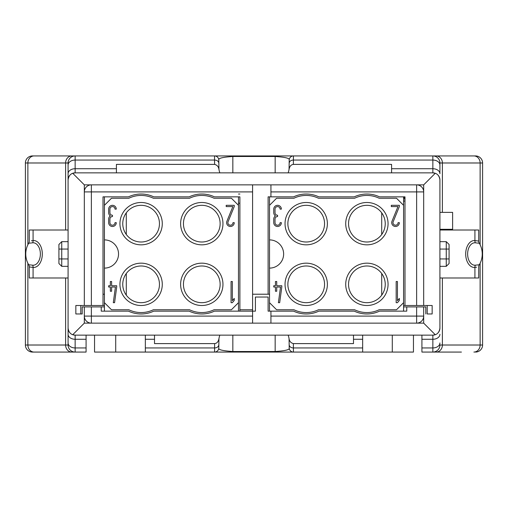 <?xml version="1.0" encoding="UTF-8"?>
<svg xmlns="http://www.w3.org/2000/svg" width="508" height="508" viewBox="0 0 508 508"><rect width="100%" height="100%" fill="white"/><g stroke="black" fill="none" stroke-linecap="round" stroke-linejoin="round"><path stroke-width="0.76" d="M461.435 352.069L432.86 352.069L432.86 335.14L75.14 335.14L75.14 352.069L32.455 352.069L75.14 352.069A7.055 7.055 0 0 1 68.085 345.015L68.085 162.985A7.055 7.055 0 0 1 75.14 155.931L293.434 155.931L293.364 164.395L391.585 164.395L391.585 172.86M427.215 305.505L427.215 313.969L432.156 313.969L432.156 305.505L423.685 305.505L423.685 191.91L270.935 191.91L270.935 196.85L293.592 196.85A29.635 29.635 0 0 1 318.834 196.85L354.267 196.85A29.635 29.635 0 0 1 379.508 196.85L404.99 196.85L404.99 201.085A7.055 7.055 0 0 0 403.581 196.85L403.581 311.15M239.89 311.15L239.89 309.74L252.59 309.74L252.59 184.855L91.37 184.855A7.055 7.055 0 0 0 84.315 191.91L84.315 184.855L91.37 184.855L91.37 191.91L84.315 191.91L84.315 305.505L75.844 305.505L75.844 313.969L82.194 313.969L80.785 313.969L80.785 305.505M82.194 313.969L82.194 306.915L84.315 306.915L84.315 316.09L91.37 316.09L91.37 323.145L84.315 323.145L84.315 316.09A7.055 7.055 0 0 0 91.37 323.145L252.59 323.145L252.59 311.15L255.41 311.15L255.41 297.04L268.11 297.04L268.11 311.15L270.935 311.15L270.935 323.145L416.63 323.145L416.63 316.09L423.685 316.09A7.055 7.055 0 0 1 416.63 323.145L423.685 323.145L435.261 334.715C437.883 333.832 439.433 331.622 439.915 328.085L439.915 179.915C439.439 176.384 437.89 174.174 435.261 173.285L432.86 172.86L432.86 155.931L475.545 155.931L275.165 155.931L275.165 156.496C285.02 157.124 289.7 158.236 289.217 159.817L289.052 169.355C289.643 166.294 291.078 164.636 293.364 164.395M116.415 172.86L116.415 164.395L214.636 164.395L214.503 160.058L75.14 160.058A7.055 4.991 180 0 0 68.085 165.049L68.085 179.915C68.567 176.378 70.117 174.168 72.739 173.285L84.315 184.855M70.294 333.21A7.055 7.055 0 0 1 68.085 328.085L68.085 345.015L65.608 345.015L65.608 277.99M32.455 352.069A7.055 7.055 0 0 1 25.4 345.015L25.4 162.985A7.055 7.055 0 0 1 32.455 155.931L75.14 155.931L32.455 155.931M423.685 323.145L423.685 306.915L425.806 306.915L425.806 313.969M421.919 335.14L421.919 352.069L432.86 352.069A7.055 7.055 0 0 0 439.915 345.015L482.6 345.015L482.6 162.985L482.6 345.015A7.055 7.055 0 0 1 475.545 352.069M413.455 335.14L413.455 352.069L362.655 352.069L362.655 335.14M232.835 335.14L232.835 351.504C222.98 350.876 218.3 349.764 218.783 348.183L218.948 338.645C218.357 341.706 216.922 343.364 214.636 343.605L154.515 343.605L154.515 335.14M145.345 335.14L145.345 352.069L94.545 352.069L94.545 335.14M219.862 335.14A16.294 14.11 90 0 0 218.948 338.652M353.485 335.14L353.485 343.605L293.364 343.605C290.862 342.932 289.427 341.274 289.052 338.652L289.217 348.183C289.7 349.764 285.02 350.876 275.165 351.504L232.835 351.504L232.835 352.069L214.566 352.069L214.636 343.605M289.052 338.652A16.294 14.11 90 0 0 288.138 335.14M293.364 343.605L293.434 352.069L232.835 352.069M218.783 348.183A4.235 4.229 90 0 1 214.566 352.069L145.345 352.069M75.14 352.069L86.081 352.069L86.081 335.14M275.165 335.14L275.165 352.069L362.655 352.069L293.434 352.069A4.235 4.229 90 0 1 289.217 348.183M270.935 316.09L416.63 316.09L416.63 306.915L423.685 306.915M432.86 335.14L435.261 334.715A7.055 7.055 0 0 1 432.86 335.14M68.085 328.085C68.561 331.616 70.11 333.826 72.739 334.715L84.315 323.145M72.739 334.715L75.14 335.14A7.055 7.055 0 0 1 72.739 334.715M84.315 306.915L91.37 306.915L91.37 316.09L252.59 316.09M252.59 309.74L252.59 311.15L214.408 311.15A29.635 29.635 0 0 1 189.166 311.15L153.733 311.15A29.635 29.635 0 0 1 128.492 311.15L101.244 311.15L101.244 306.915L91.37 306.915M104.419 306.915L101.244 306.915L101.244 311.15M252.59 323.145L270.935 323.145M416.63 306.915L406.756 306.915L406.756 311.15L379.508 311.15A29.635 29.635 0 0 1 354.267 311.15L318.834 311.15A29.635 29.635 0 0 1 293.592 311.15L270.935 311.15M406.756 311.15L406.756 306.915L403.581 306.915M432.86 155.931A7.055 7.055 0 0 1 439.915 162.985L439.915 173.717A7.055 4.991 180 0 0 432.86 168.726L391.585 168.726M404.99 196.85L404.99 305.505L416.63 305.505L416.63 184.855L423.685 184.855L435.261 173.285A7.055 7.055 0 0 0 432.86 172.86L75.14 172.86L72.739 173.285A7.055 7.055 0 0 1 75.14 172.86L75.14 168.726L116.415 168.726M423.685 184.855L423.685 191.91A7.055 7.055 0 0 0 416.63 184.855L270.935 184.855L270.935 191.91M437.763 333.153A7.055 7.055 0 0 0 439.915 328.085M84.315 305.505L103.01 305.505L103.01 196.85L128.492 196.85A29.635 29.635 0 0 1 153.733 196.85L189.166 196.85A29.635 29.635 0 0 1 214.408 196.85L239.89 196.85L239.89 309.74M103.01 305.505L104.419 305.505M126.295 212.846L126.295 234.48M126.295 273.52L126.295 295.154M439.915 229.305L452.615 229.305L452.615 230.01M452.615 229.305L452.615 212.369L439.915 212.369M416.63 305.505L423.685 305.505M381.705 295.154L381.705 273.52M381.705 234.48L381.705 212.846M403.581 305.505L404.99 305.505M269.519 294.215L268.11 294.215L268.11 196.85L268.11 294.215L252.59 294.215M288.138 172.86A16.294 14.11 90 0 0 289.052 169.348M214.636 164.395C217.138 165.068 218.573 166.726 218.948 169.348L218.783 159.817C218.3 158.236 222.98 157.124 232.835 156.496L275.165 156.496L275.165 172.86M218.948 169.348A16.294 14.11 90 0 0 219.862 172.86M218.783 159.817A4.235 4.229 -90 0 0 214.566 155.931L214.503 160.058A4.235 2.991 -0.8 0 1 218.732 162.909M289.217 159.817A4.235 4.229 -90 0 1 293.434 155.931M232.835 172.86L232.835 155.931L214.566 155.931M439.915 179.915A7.055 7.055 0 0 0 437.705 174.79M480.124 244.754L480.124 162.985L482.6 162.985A7.055 7.055 0 0 0 475.545 155.931M70.237 174.847A7.055 7.055 0 0 0 68.085 179.915M104.419 294.215L103.01 294.215L103.01 196.85M270.935 196.85L268.11 196.85M270.935 184.855L252.59 184.855M239.89 194.031L238.481 194.031M476.606 267.202L474.923 267.424A13.456 8.649 -90 0 1 465.69 254A13.456 8.649 -90 0 1 474.923 240.576L478.72 241.084L478.72 230.01L439.915 230.01M439.915 277.99L478.72 277.99L478.72 266.916A4.235 4.235 0 0 1 479.304 264.763A21.165 21.165 0 0 0 479.304 243.237L475.317 242.811A11.214 7.207 90 0 0 467.627 254A11.214 7.207 90 0 0 475.317 265.189L479.304 264.763M479.304 243.237A4.235 4.235 0 0 1 478.72 241.084L476.606 240.798M474.923 230.01L474.923 240.576A4.235 3.238 -84 0 0 475.317 242.811M475.317 265.189A4.235 3.238 -96 0 0 474.923 267.424L474.923 277.99M449.085 244.475L449.085 263.525L446.265 266.344L446.265 241.656L449.085 244.475M31.394 240.798L33.077 240.576A13.456 8.649 90 0 1 42.31 254A13.456 8.649 90 0 1 33.077 267.424L29.28 266.916L29.28 277.99L68.085 277.99M68.085 230.01L29.28 230.01L29.28 241.084A4.235 4.235 0 0 1 28.696 243.237A21.165 21.165 0 0 0 28.696 264.763L32.683 265.189A11.214 7.207 -90 0 0 40.373 254A11.214 7.207 -90 0 0 32.683 242.811L28.696 243.237M28.696 264.763A4.235 4.235 0 0 1 29.28 266.916L31.394 267.202M33.077 277.99L33.077 267.424A4.235 3.238 96 0 0 32.683 265.189M32.683 242.811A4.235 3.238 84 0 0 33.077 240.576L33.077 230.01M58.915 258.94L58.915 244.475L61.735 241.656L61.735 266.344L58.915 263.525L58.915 258.94L68.085 258.94M234.245 300.412L232.34 302.685L231.07 302.685L231.07 281.515L232.34 281.515L232.34 300.711L234.245 298.437L234.245 300.412M226.905 221.234L232.874 206.585L226.2 206.585L226.2 205.315L234.245 205.315L234.245 206.585L228.079 221.717A2.54 2.54 0 0 0 229.946 225.165A2.54 2.54 0 0 0 232.975 222.675L234.245 222.675A3.81 3.81 0 0 1 229.705 226.409A3.81 3.81 0 0 1 226.905 221.234M108.655 219.075A3.81 3.81 0 0 1 110.357 215.9A3.81 3.81 0 0 1 108.655 212.725L108.655 209.125A3.81 3.81 0 0 1 112.465 205.315A3.81 3.81 0 0 1 116.275 209.125L115.005 209.125A2.54 2.54 0 0 0 112.465 206.585A2.54 2.54 0 0 0 109.925 209.125L109.925 212.725A2.54 2.54 0 0 0 112.465 215.265L112.465 216.535A2.54 2.54 0 0 0 109.925 219.075L109.925 222.675A2.54 2.54 0 0 0 112.465 225.215A2.54 2.54 0 0 0 115.005 222.675L116.275 222.675A3.81 3.81 0 0 1 112.465 226.485A3.81 3.81 0 0 1 108.655 222.675L108.655 219.075M116.7 287.02L114.579 302.685L113.303 302.685L115.418 287.02L111.62 287.02L111.62 291.255L110.35 291.255L110.35 287.02L108.655 287.02L108.655 285.75L110.35 285.75L110.35 281.515L111.62 281.515L111.62 285.75L116.7 285.75L116.7 287.02M141.11 305.505A21.165 21.165 0 0 1 122.777 273.755A21.165 21.165 0 0 1 159.442 273.755A21.165 21.165 0 0 1 141.11 305.505M141.11 302.685A18.345 18.345 0 0 1 125.222 275.165A18.345 18.345 0 0 1 156.997 275.165A18.345 18.345 0 0 1 141.11 302.685M141.11 244.831A21.165 21.165 0 0 1 122.777 213.081A21.165 21.165 0 0 1 159.442 213.081A21.165 21.165 0 0 1 141.11 244.831M141.11 242.005A18.345 18.345 0 0 1 125.222 214.49A18.345 18.345 0 0 1 156.997 214.49A18.345 18.345 0 0 1 141.11 242.005M201.79 244.831A21.165 21.165 0 0 1 183.458 213.081A21.165 21.165 0 0 1 220.123 213.081A21.165 21.165 0 0 1 201.79 244.831M201.79 242.005A18.345 18.345 0 0 1 185.903 214.49A18.345 18.345 0 0 1 217.678 214.49A18.345 18.345 0 0 1 201.79 242.005M201.79 305.505A21.165 21.165 0 0 1 183.458 273.755A21.165 21.165 0 0 1 220.123 273.755A21.165 21.165 0 0 1 201.79 305.505M201.79 302.685A18.345 18.345 0 0 1 185.903 275.165A18.345 18.345 0 0 1 217.678 275.165A18.345 18.345 0 0 1 201.79 302.685M104.419 311.15L104.419 302.685L111.481 309.74L128.81 309.74A28.219 28.219 0 0 0 153.416 309.74L189.484 309.74A28.219 28.219 0 0 0 214.09 309.74L231.419 309.74L238.481 302.685L238.481 311.15M238.481 196.85L238.481 302.685M238.481 205.315L231.419 198.26L214.09 198.26A28.219 28.219 0 0 0 189.484 198.26L153.416 198.26A28.219 28.219 0 0 0 128.81 198.26L111.481 198.26L104.419 205.315L104.419 196.85M104.419 302.685L104.419 205.315M104.419 239.89A14.11 14.11 0 0 1 118.535 254A14.11 14.11 0 0 1 104.419 268.11M399.345 300.412L397.44 302.685L396.17 302.685L396.17 281.515L397.44 281.515L397.44 300.711L399.345 298.437L399.345 300.412M392.005 221.234L397.974 206.585L391.3 206.585L391.3 205.315L399.345 205.315L399.345 206.585L393.179 221.717A2.54 2.54 0 0 0 395.046 225.165A2.54 2.54 0 0 0 398.075 222.675L399.345 222.675A3.81 3.81 0 0 1 394.805 226.409A3.81 3.81 0 0 1 392.005 221.234M273.755 219.075A3.81 3.81 0 0 1 275.457 215.9A3.81 3.81 0 0 1 273.755 212.725L273.755 209.125A3.81 3.81 0 0 1 277.565 205.315A3.81 3.81 0 0 1 281.375 209.125L280.105 209.125A2.54 2.54 0 0 0 277.565 206.585A2.54 2.54 0 0 0 275.025 209.125L275.025 212.725A2.54 2.54 0 0 0 277.565 215.265L277.565 216.535A2.54 2.54 0 0 0 275.025 219.075L275.025 222.675A2.54 2.54 0 0 0 277.565 225.215A2.54 2.54 0 0 0 280.105 222.675L281.375 222.675A3.81 3.81 0 0 1 277.565 226.485A3.81 3.81 0 0 1 273.755 222.675L273.755 219.075M281.8 287.02L279.679 302.685L278.403 302.685L280.518 287.02L276.72 287.02L276.72 291.255L275.45 291.255L275.45 287.02L273.755 287.02L273.755 285.75L275.45 285.75L275.45 281.515L276.72 281.515L276.72 285.75L281.8 285.75L281.8 287.02M306.21 305.505A21.165 21.165 0 0 1 287.877 273.755A21.165 21.165 0 0 1 324.542 273.755A21.165 21.165 0 0 1 306.21 305.505M306.21 302.685A18.345 18.345 0 0 1 290.322 275.165A18.345 18.345 0 0 1 322.097 275.165A18.345 18.345 0 0 1 306.21 302.685M306.21 244.831A21.165 21.165 0 0 1 287.877 213.081A21.165 21.165 0 0 1 324.542 213.081A21.165 21.165 0 0 1 306.21 244.831M306.21 242.005A18.345 18.345 0 0 1 290.322 214.49A18.345 18.345 0 0 1 322.097 214.49A18.345 18.345 0 0 1 306.21 242.005M366.89 244.831A21.165 21.165 0 0 1 348.558 213.081A21.165 21.165 0 0 1 385.223 213.081A21.165 21.165 0 0 1 366.89 244.831M366.89 242.005A18.345 18.345 0 0 1 351.003 214.49A18.345 18.345 0 0 1 382.778 214.49A18.345 18.345 0 0 1 366.89 242.005M366.89 305.505A21.165 21.165 0 0 1 348.558 273.755A21.165 21.165 0 0 1 385.223 273.755A21.165 21.165 0 0 1 366.89 305.505M366.89 302.685A18.345 18.345 0 0 1 351.003 275.165A18.345 18.345 0 0 1 382.778 275.165A18.345 18.345 0 0 1 366.89 302.685M269.519 311.15L269.519 302.685L276.581 309.74L293.91 309.74A28.219 28.219 0 0 0 318.516 309.74L354.584 309.74A28.219 28.219 0 0 0 379.19 309.74L396.519 309.74L403.581 302.685M403.581 205.315L396.519 198.26L379.19 198.26A28.219 28.219 0 0 0 354.584 198.26L318.516 198.26A28.219 28.219 0 0 0 293.91 198.26L276.581 198.26L269.519 205.315L269.519 196.85M269.519 302.685L269.519 205.315M269.519 239.89A14.11 14.11 0 0 1 283.635 254A14.11 14.11 0 0 1 269.519 268.11M65.608 230.01L65.608 162.985L68.085 162.985M27.877 263.246L27.877 345.015L65.608 345.015A7.055 6.229 -90 0 0 71.838 352.069M71.838 155.931A7.055 6.229 -90 0 0 65.608 162.985L27.877 162.985L27.877 244.754M25.4 345.015L27.877 345.015A7.055 6.229 -90 0 0 34.106 352.069M25.4 162.985L27.877 162.985A7.055 6.229 -90 0 1 34.106 155.931M421.919 347.942L432.86 347.942A7.055 4.991 -0 0 0 439.915 342.951M439.915 334.283A7.055 4.991 0 0 1 432.86 339.274L421.919 339.274M392.29 352.069L392.29 335.14M154.515 339.274L145.345 339.274M145.345 347.942L214.503 347.942A4.235 2.991 -179.2 0 0 218.732 345.091M115.71 335.14L115.71 352.069M362.655 339.274L353.485 339.274M289.268 345.091A4.235 2.991 -0.8 0 0 293.497 347.942L362.655 347.942M68.085 342.951A7.055 4.991 180 0 0 75.14 347.942L86.081 347.942M86.081 339.274L75.14 339.274A7.055 4.991 180 0 1 68.085 334.283M473.894 352.069A7.055 6.229 -90 0 0 480.124 345.015L480.124 263.246M473.894 155.931A7.055 6.229 -90 0 1 480.124 162.985L442.392 162.985L442.392 212.369M442.392 277.99L442.392 345.015A7.055 6.229 -90 0 1 436.162 352.069M439.915 162.985L442.392 162.985A7.055 6.229 90 0 0 436.162 155.931M238.481 203.2L239.89 203.2M252.59 191.91L91.37 191.91L91.37 305.505M404.99 201.085L403.581 201.085M289.268 162.909A4.235 2.991 0.8 0 1 293.497 160.058L432.86 160.058A7.055 4.991 180 0 1 439.915 165.049M75.14 155.931L75.14 168.726A7.055 4.991 180 0 0 68.085 173.717M84.315 191.91A7.055 7.055 0 0 1 91.37 184.855M449.085 258.94L439.915 258.94M449.085 249.06L439.915 249.06M58.915 249.06L68.085 249.06M439.915 266.344L446.265 266.344M439.915 241.656L446.265 241.656M68.085 241.656L61.735 241.656M68.085 266.344L61.735 266.344"/></g></svg>
